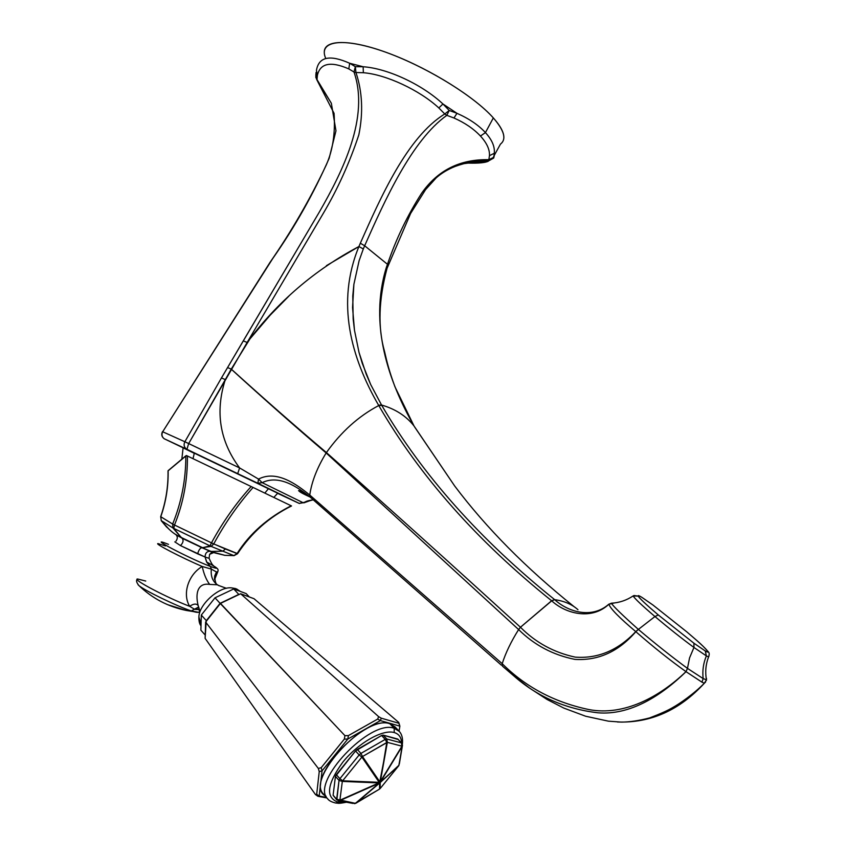 <?xml version="1.0" encoding="UTF-8"?>
<svg xmlns="http://www.w3.org/2000/svg" width="846" height="846" viewBox="0 0 846 846"><rect width="100%" height="100%" fill="white"/><g stroke="black" fill="none" stroke-linecap="round" stroke-linejoin="round"><path stroke-width="1.27" d="M313.168 499.806L302.974 502.651L262.175 482.654C278.947 474.437 297.517 486.852 310.323 497.247L314.522 500.917M686.032 671.671C661.91 695.179 630.566 715.6 597.741 712.787C565.054 708.811 537.062 696.491 513.755 675.838L503.264 666.838M705.564 681.844L704.348 683.219L705.627 681.982L704.348 683.219L701.979 682.183L686.011 671.661C659.774 696.808 623.988 716.276 588.996 709.583C554.542 702.37 525.62 687.068 502.207 663.676C525.62 687.068 554.542 702.37 588.996 709.583C623.978 716.266 659.795 696.818 685.979 671.639C670.159 660.377 653.45 647.063 635.843 631.687C618.585 651.6 598.27 660.832 574.899 659.383C553.02 654.994 534.26 645.054 518.619 629.561C511.058 641.649 505.591 653.017 502.207 663.676C505.591 653.017 511.058 641.649 518.619 629.561L326.154 452.97C317.155 467.648 311.688 481.67 309.752 495.026L502.207 663.676L502.387 666.066L504.745 668.139M704.221 683.367C686.719 701.905 666.5 713.982 643.584 719.597M520.459 627.246C450.379 563.256 385.702 505.03 326.408 452.578C341.15 431.851 358.598 416.169 378.754 405.53C419.553 476.002 477.165 541.07 551.613 600.755L520.459 627.246L551.708 600.829C565.699 613.784 591.608 620.53 608.866 604.245C610.495 608.75 619.462 617.876 635.758 631.602C618.14 650.31 597.963 658.812 575.248 657.131C553.887 652.53 535.624 642.569 520.459 627.246L518.619 629.561C534.26 645.054 553.02 654.994 574.899 659.383C598.27 660.832 618.585 651.6 635.843 631.687L635.758 631.602C618.14 650.31 597.963 658.812 575.248 657.131C553.887 652.53 535.624 642.569 520.459 627.246C450.379 563.256 385.702 505.03 326.408 452.578C341.15 431.851 358.598 416.169 378.754 405.53L378.543 405.171C351.196 357.773 335.682 302.783 358.926 246.535C314.744 269.863 277.488 301.842 247.138 342.461L188.679 443.558L239.608 467.933C219.759 441.231 214.99 411.78 225.322 379.6C214.99 411.78 219.749 441.221 239.608 467.933L258.538 479.1C276.441 469.773 296.185 483.997 309.752 495.026C311.688 481.67 317.155 467.648 326.154 452.97C296.132 427.431 264.491 399.481 231.222 369.142C264.491 399.492 296.132 427.442 326.154 452.97L518.619 629.561L520.459 627.246M414.445 426.701L454.672 485.985L414.032 426.014C406.196 415.999 395.378 409.009 381.557 405.033L381.768 405.393C422.429 474.987 480.042 539.716 554.595 599.592L554.69 599.666C564.324 601.02 572.076 604.372 577.955 609.712L577.966 609.723C572.086 604.382 564.324 601.02 554.69 599.666C568.026 611.944 591.84 619.219 608.834 604.192C591.84 619.219 568.026 611.944 554.69 599.666L551.708 600.829C565.699 613.784 591.608 620.53 608.866 604.245L611.362 603.219C619.293 602.764 626.558 600.332 633.146 595.922C634.574 598.471 641.85 605.334 654.952 616.533C668.657 628.092 681.654 638.413 693.953 647.465L706.378 655.904L708.546 656.961L708.98 656.062M502.408 666.077L514.008 676.017C537.295 696.628 565.265 708.885 597.9 712.797C630.672 715.526 661.974 695.148 686 671.65L701.979 682.183L703.153 678.587L706.473 679.846L706.505 678.481L706.473 679.846L703.153 678.587L687.47 668.382C672.136 657.099 655.766 644.113 638.37 629.413L654.952 616.533L658.283 614.947C646.281 604.731 639.597 598.45 638.222 596.123C637.821 595.214 638.92 595.542 641.532 597.128L652.975 605.038L686.846 631.909C698.521 641.776 705.458 648.216 707.69 651.209C708.472 652.425 707.668 652.34 705.278 650.965L693.91 643.203L658.283 614.947C646.281 604.731 639.597 598.45 638.222 596.123C637.821 595.214 638.92 595.542 641.532 597.128L652.975 605.038L686.846 631.909C698.521 641.776 705.458 648.216 707.69 651.209C708.472 652.425 707.668 652.34 705.278 650.965L693.91 643.203L693.953 647.465L689.553 657.934L687.47 668.382L689.553 657.934L693.953 647.465L706.378 655.904C703.343 663.201 702.275 670.762 703.153 678.587C702.275 670.762 703.343 663.201 706.378 655.904L708.546 656.961C709.477 654.561 709.413 652.869 708.366 651.896L707.69 651.209L708.366 651.885C700.848 643.394 695.338 639.312 686.941 631.983L686.994 632.025M633.918 595.51L638.222 596.123L633.146 595.922C634.574 598.471 641.85 605.334 654.952 616.533L638.37 629.413C622.328 615.084 613.329 606.349 611.362 603.219L614.164 602.987L608.866 604.245C610.495 608.75 619.462 617.876 635.758 631.602L638.318 629.382L635.843 631.687C653.45 647.063 670.159 660.377 685.979 671.639M633.146 595.922C626.558 600.332 619.293 602.764 611.362 603.219C613.329 606.349 622.328 615.084 638.37 629.413L635.843 631.687L638.349 629.403C655.766 644.113 672.136 657.099 687.47 668.382L686.011 671.661L687.47 668.382L703.153 678.587L701.979 682.183L704.348 683.219C694.016 693.773 679.56 703.777 672.856 707.478C668.086 710.354 660.335 713.834 649.622 717.916C639.016 720.686 629.593 722.082 621.355 722.103L608.369 721.162L585.612 716.224L563.817 708.081L547.055 699.473L529.797 688.253L513.755 675.838M641.532 597.128L640.464 596.504M641.998 597.413L652.678 604.827M705.278 650.965L706.378 655.904L705.278 650.965M693.953 647.465L693.91 643.203L658.283 614.947L654.952 616.533C668.657 628.092 681.654 638.413 693.953 647.465M324.282 51.934C324.314 38.905 352.052 39.117 391.666 54.419C431.206 69.615 475.071 97.279 493.334 117.922L485.435 132.6C478.498 125.06 469.012 118.63 456.977 113.322L442.944 103.973C422.175 84.494 387.616 68.399 363.146 66.749L349.662 63.26C330.088 54.546 319.048 56.735 316.552 69.816C319.048 56.735 330.088 54.546 349.662 63.26L348.816 68.907C330.733 61.039 320.264 63.154 317.398 75.273L316.848 79.302L331.346 103.254L335.968 130.792L329.136 158.339C313.781 193.343 294.958 226.781 272.666 258.665L162.686 431.767L184.862 441.749L221.462 377.94L319.418 211.891C342.799 171.188 369.649 117.245 353.988 72.005L348.816 68.907L353.988 72.005C369.649 117.245 342.799 171.188 319.418 211.891L243.278 340.875L247.148 342.461L323.373 213.213C337.776 188.859 349.599 162.739 358.831 134.852C363.346 112.539 362.384 91.759 355.955 72.523L353.988 72.005L355.341 66.675L355.955 72.523L363.346 72.724C385.903 74.416 419.711 90.173 438.82 107.939L444.774 113.977C407.095 137.137 380.541 197.636 360.333 243.204L364.658 245.763C384.824 200.259 411.854 140.235 446.836 115.342L444.774 113.977L449.215 110.466L456.977 113.322L442.944 103.973L449.215 110.466L442.944 103.973L438.82 107.939L442.944 103.973C422.175 84.494 387.616 68.399 363.146 66.749L363.346 72.724L363.146 66.749L355.341 66.675L355.955 72.523L353.988 72.005L355.341 66.675L349.662 63.26L355.341 66.675L363.146 66.749L349.662 63.26L348.816 68.907C330.733 61.039 320.264 63.154 317.398 75.273L316.446 70.334L317.398 75.273L316.954 80.032L334.054 113.311C335.418 132.959 332.827 150.154 326.292 164.917C310.366 198.704 291.595 231.212 269.969 262.44L162.686 431.767L272.666 258.665C294.958 226.781 313.781 193.343 329.136 158.339L335.968 130.792L331.346 103.254L316.954 80.032M325.773 58.49C317.948 41.168 341.498 36.801 382.878 51.194C424.142 65.417 473.718 95.651 493.334 117.922C504.311 130.58 506.691 139.294 500.483 144.074L494.371 155.188L494.276 153.285C494.984 146.739 492.044 139.844 485.435 132.6L493.334 117.922C500.642 126.17 504.142 132.854 503.846 137.961M414.032 426.014L394.945 386.77C389.202 371.013 387.267 363.368 384.549 351.502C377.75 327.645 378.585 299.918 387.045 268.341L410.606 213.467L425.559 189.641L436.25 177.808C441.527 173.144 447.82 169.359 455.127 166.44C465.977 162.485 477.186 160.454 488.777 160.359L493.281 157.684L493.715 156.394L493.398 157.504L488.777 160.37L488.851 159.683L493.398 157.504L488.777 160.37L463.058 163.764L488.777 160.37L488.851 159.683L493.398 157.504L493.715 158.022L488.903 160.74L493.715 158.022L494.371 155.188L493.715 158.022L494.276 153.285L489.453 155.664C489.813 149.52 486.81 142.985 480.454 136.047C473.707 128.846 464.877 122.818 453.964 117.985L446.836 115.342C411.854 140.235 384.824 200.259 364.658 245.763L360.333 243.204L358.926 246.535L363.304 248.957L364.658 245.763L387.479 264.301L386.326 267.537C368.867 324.282 388.462 381.292 414.032 426.014C388.462 381.292 368.867 324.282 386.326 267.537L387.056 268.341L386.326 267.537L387.479 264.301L388.229 265.062L387.479 264.301C395.981 239.207 407.328 215.582 421.509 193.417C437.625 170.268 460.076 159.027 488.851 159.683C460.076 159.027 437.625 170.268 421.509 193.417C407.328 215.582 395.981 239.207 387.479 264.301L364.658 245.763L363.304 248.957L358.926 246.535C335.682 302.783 351.196 357.773 378.543 405.171L381.546 405.033L370.696 384.56L366.17 374.038L359.021 352.444L354.474 330.247L353.163 318.974L352.771 296.026L353.882 284.341L359.106 260.737L363.304 248.957L359.106 260.737L353.882 284.341L352.56 307.563L354.474 330.247L359.021 352.444L362.268 363.325L370.696 384.56L381.557 405.033C395.378 409.009 406.196 415.999 414.032 426.014L414.191 426.247M164.748 439.042L164.187 438.736C161.692 436.822 161.131 434.453 162.485 431.64L162.686 431.767C161.375 434.558 161.872 436.885 164.187 438.736L298.744 503.211L277.625 493.345L299.188 503.391L304.317 502.556L299.188 503.391L302.974 502.651L262.175 482.654C278.947 474.437 297.528 486.852 310.323 497.247L309.752 495.026C296.185 483.997 276.441 469.773 258.538 479.1L262.175 482.654L257.85 483.278L258.538 479.1L239.608 467.933L237.705 473.633L186.934 449.311L188.679 443.558L225.322 379.6L221.462 377.94L184.862 441.749L239.608 467.933L237.705 473.633L257.85 483.278L258.538 479.1L262.175 482.654L257.85 483.278L299.177 503.391L164.283 438.778M181.784 459.59L183.106 447.82L268.52 488.607L264.819 493.102L268.52 488.607L277.721 493.229L199.952 455.656C179.68 446.064 177.797 445.282 194.273 453.329L193.015 458.68M231.265 369.099C264.65 399.333 296.364 427.156 326.408 452.578L326.408 452.578C296.364 427.145 264.65 399.323 231.244 369.12L249.919 338.939L270.17 315.156L288.867 296.121M502.207 663.676L309.752 495.026L310.345 497.258L501.329 665.125M378.754 405.53C419.553 476.002 477.165 541.07 551.613 600.755L554.595 599.592C480.042 539.716 422.429 474.987 381.768 405.393L378.754 405.53M704.411 683.177C679.507 710.302 650.5 723.235 617.39 721.987M488.851 159.683L489.453 155.664L488.851 159.683M243.278 340.875L227.563 367.566L231.244 369.12L227.563 367.566L221.462 377.94L225.322 379.6L231.244 369.12M315.272 499.838L314.141 499.806M312.311 499.838L303.904 502.852C305.448 501.361 308.568 500.377 313.274 499.901M299.473 503.486L298.744 503.211L299.473 503.486M162.686 431.767L184.862 441.749C183.497 444.679 184.016 447.1 186.406 449.025L186.987 449.353L186.406 449.025C184.016 447.1 183.497 444.679 184.862 441.749L188.679 443.558L186.934 449.311L164.187 438.736C161.872 436.885 161.375 434.558 162.686 431.767M316.108 74.67L316.848 79.302L315.801 75.463L316.097 72.375M465.808 163.035C478.392 163.257 485.921 162.622 488.406 161.142C486.112 162.548 479.164 163.193 467.563 163.066M489.453 155.664L494.276 153.285C494.984 146.739 492.044 139.844 485.435 132.6L480.454 136.047C486.81 142.985 489.813 149.52 489.453 155.664M453.964 117.985C464.877 122.818 473.707 128.846 480.454 136.047L485.435 132.6C478.498 125.06 469.012 118.63 456.977 113.322L453.964 117.985L456.977 113.322L449.215 110.466L446.836 115.342L453.964 117.985M446.836 115.342L444.774 113.977L449.215 110.466L446.836 115.342M551.613 600.755L554.69 599.666L551.613 600.755M706.495 679.846L706.315 680.554M233.94 555.695L237.546 553.739L225.406 549.012L222.879 551.169L233.887 555.611L237.123 553.453C249.697 533.636 267.717 517.741 291.172 505.781L253.081 487.455L291.172 505.781C267.717 517.741 249.697 533.636 237.123 553.453L213.752 543.957L211.119 546.379L222.879 551.169L211.119 546.379L201.951 547.743L210.559 551.444L222.879 551.169L210.559 551.444L224.983 555.357L233.887 555.611L222.879 551.169L225.406 549.012L213.774 543.904C225.004 523.092 238.107 504.279 253.081 487.455L186.437 455.529L168.016 470.905C168.312 486.524 165.858 501.773 160.666 516.663L160.782 516.726C165.996 501.826 168.449 486.471 168.121 470.662L185.834 455.814C185.866 479.608 181.467 502.355 172.647 524.055L160.782 516.726L161.216 520.597L169.115 529.342L161.216 520.597L172.891 527.936L161.216 520.597L160.782 516.726C165.996 501.826 168.449 486.471 168.121 470.662L168.016 470.905M199.889 546.812L212.24 551.888L224.698 555.325L233.887 555.611L224.994 555.357L214.916 552.935L201.813 547.7L211.119 546.379L209.935 545.871L202.289 547.838L183.127 538.733L202.289 547.838L209.935 545.871L211.468 542.868L174.498 525.006C183.371 503.116 187.675 480.116 187.41 455.994L185.834 455.814C185.866 479.608 181.467 502.355 172.647 524.055L172.891 527.936L181.869 538.077L174.921 534.016L181.869 538.077L172.891 527.936L181.552 537.876L173.779 528.401L209.977 545.839L173.779 528.401L174.498 525.006C183.371 503.116 187.675 480.116 187.41 455.994L251.156 486.535C235.971 503.275 222.741 522.056 211.468 542.868L174.498 525.006L173.779 528.401L172.891 527.936L172.647 524.055L160.666 516.663M191.323 610.939L198.535 612.293L191.323 610.939C176.973 606.275 143.915 590.222 138.786 585.443C143.915 590.222 176.973 606.275 191.323 610.939L194.39 609.247L191.323 610.939M167.667 604.689L186.416 610.474L167.667 604.689M214.524 579.298L216.449 571.938L217.824 571.737L216.449 571.938L215.064 577.638M165.393 545.934L158.16 543.629C153.327 543.005 181.552 557.673 202.236 566.482C188.626 574.349 181.985 593.681 189.663 606.318C167.571 597.995 131.289 578.886 137.602 578.992C131.289 578.886 167.571 597.995 189.663 606.318L194.643 609.332L199.413 609.606L199.138 608.411L198.884 609.469L194.643 609.332L198.62 607.047M138.078 584.755L138.786 585.443L138.078 584.755M237.895 590.508L235.6 588.562L231.645 587.885L235.6 588.562L237.895 590.508M201.01 625.85C199.487 624.073 198.789 621.123 198.884 617.009C198.969 604.298 219.378 586.225 231.645 587.885C219.378 586.225 198.969 604.298 198.884 617.009L201.052 624.115M145.724 581.043L137.602 578.992M218.945 585.696L217.422 584.787L209.671 584.417C198.588 582.545 194.844 592.158 198.154 605.514L198.26 605.757M237.483 553.495C250.025 533.72 267.992 517.847 291.394 505.887M198.842 607.375L194.643 609.332L189.663 606.318C181.985 593.681 188.626 574.349 202.236 566.482L211.331 569.104L210.39 566.46L206.519 561.765L205.07 557.006L206.889 562.463L210.39 566.46C188.108 557.979 143.661 534.45 168.513 544.359L168.513 544.359C143.661 534.45 188.108 557.979 210.39 566.46L211.331 569.104L216.449 571.938L214.683 576.052L214.535 579.404L214.704 575.946L216.449 571.938L211.331 569.104L202.236 566.482C203.844 573.99 206.318 579.975 209.671 584.417C198.588 582.545 194.844 592.158 198.154 605.514C196.346 603.399 193.512 603.663 189.663 606.318C193.512 603.663 196.346 603.399 198.154 605.514M194.39 609.247L198.704 607.005L194.39 609.247M172.647 524.055L174.498 525.006L172.647 524.055M291.542 505.961C269.303 516.969 251.315 532.864 237.589 553.665L233.993 555.685M209.977 545.839L211.278 546.315L209.977 545.839L211.278 546.315L213.752 543.957L211.405 542.995L209.977 545.839M213.752 543.957L211.405 542.995L213.752 543.957M211.468 542.868L213.774 543.904C225.004 523.092 238.107 504.279 253.081 487.455L251.156 486.535C235.971 503.275 222.741 522.056 211.468 542.868M160.655 516.673L161.322 520.745M205.07 557.006L180.452 545.575L174.784 541.852L180.452 545.575C183.222 542.836 183.772 540.383 182.102 538.215C183.772 540.383 183.222 542.836 180.452 545.575L197.668 553.866C198.62 550.238 200.005 548.187 201.813 547.7C200.005 548.187 198.62 550.238 197.668 553.866L205.07 557.006C205.176 553.263 206.805 551.349 209.977 551.254C206.805 551.349 205.176 553.263 205.07 557.006L208.835 558.254L205.07 557.006M206.657 562.04C218.501 568.396 219.749 569.866 210.39 566.46C219.749 569.866 218.501 568.396 206.657 562.04C219.378 568.967 218.575 569.083 217.634 572.129L214.588 579.658M213.34 565.466C212.515 565.244 211.088 562.833 209.068 558.223L209.618 554.31L209.068 558.223L209.618 554.31L213.647 552.597L209.618 554.31L212.071 552.237L176.285 535.095C177.702 536.776 177.607 538.775 176 541.102M217.422 584.787C212.632 581.424 210.601 576.189 211.331 569.104C210.601 576.189 212.632 581.424 217.422 584.787L209.671 584.417C206.318 579.975 203.844 573.99 202.236 566.482C181.552 557.673 153.327 543.005 158.16 543.629M201.306 615.063L215.011 597.815L233.718 588.953L246.165 593.585L249.337 596.98L246.165 593.585L233.718 588.953L238.794 594.4L233.718 588.953L215.011 597.815L220.087 603.346L215.011 597.815L201.306 615.063L206.329 620.647L201.306 615.063L200.883 630.217L205.218 635.071L200.883 630.217L201.306 615.063M238.995 594.304L220.108 603.325L205.62 622.053L318.36 768.475L321.205 767.671L344.333 739.097L344.935 735.65L220.468 603.399L240.645 593.755L254.012 598.704L398.773 722.463L254.012 598.704L240.645 593.755L378.617 716.636L240.645 593.755L220.468 603.399L205.62 622.053L205.123 638.37L315.463 794.553L316.69 794.309L319.238 771.637L318.36 768.475L205.62 622.053L220.108 603.325L344.935 735.65L348.393 735.608L344.935 735.65L344.333 739.097L321.205 767.671L322.072 770.833L319.196 796.054L326.408 797.397L319.196 796.054L322.072 770.833L347.801 739.055L322.072 770.833L319.238 771.637L316.69 794.309L319.196 796.054L317.969 796.298L315.463 794.553L205.123 638.37L206.223 620.784L220.108 603.325L238.995 594.304M399.872 726.154L380.372 720.602L347.801 739.055L380.372 720.602L377.697 719.058L348.393 735.608L347.801 739.055L344.333 739.097L347.801 739.055L348.393 735.608L377.697 719.058L378.617 716.636L377.697 719.058L380.372 720.602L399.872 726.154L399.058 731.134L399.872 726.154L398.804 723.235L381.292 718.191L378.617 716.636L381.292 718.191L380.372 720.602L381.292 718.191L398.804 723.235L398.773 722.463L399.872 726.154M326.08 796.234C300.753 785.109 363.854 713.527 389.921 723.785L396.552 729.231M326.894 797.947L317.969 796.298L326.894 797.947M318.36 768.475L321.205 767.671L322.072 770.833L319.238 771.637L318.36 768.475M315.463 794.553L316.69 794.309L319.196 796.054L317.969 796.298L315.463 794.553M346.5 802.209C337.004 804.049 338.537 803.023 336.063 803.066L334.794 802.833L336.063 803.066L337.744 802.071L344.988 801.934L337.744 802.071L336.063 803.066C331.759 802.177 328.914 800.707 327.539 798.677L328.396 799.597L327.539 798.677C310.292 782.18 370.548 718.783 394.215 728.311C370.548 718.783 310.292 782.18 327.539 798.677L323.384 793.96C306.062 777.358 366.191 714.151 389.921 723.785L394.215 728.311L399.291 731.388L394.215 728.311L394.215 732.541C398.942 733.947 401.385 737.395 401.533 742.883C401.385 737.395 398.942 733.947 394.215 732.541C382.72 729.093 358.281 742.915 342.831 762.119C327.032 783.999 325.34 797.313 337.744 802.071C325.34 797.313 327.032 783.999 342.831 762.119C358.281 742.915 382.72 729.093 394.215 732.541L394.215 728.311L389.921 723.785L395.019 726.883L398.804 730.87M398.212 739.52L383.153 735.111L381.578 735.502L355.521 750.962L335.439 776.395L333.113 795.219L333.652 796.086M363.093 797.122L361.877 797.841L363.093 797.122M391.624 771.88L390.662 773.075L391.624 771.88M386.812 739.002L401.385 742.873L397.757 739.044L383.153 735.111L386.812 739.002L385.237 739.404L381.578 735.502L357.298 749.429L360.946 753.405L385.237 739.404L381.578 735.502L383.153 735.111L386.812 739.002L401.385 742.873L397.757 739.044L401.67 743.031L401.924 746.172L387.341 742.344L380.34 781.63L401.924 746.172L387.341 742.344L380.34 781.63L386.781 742.492L362.511 756.525L379.791 781.789L379.177 782.317L361.887 757.075L342.63 780.805L379.177 782.317L378.86 782.92L342.323 781.408L339.902 800.21L379.04 783.237L340.092 800.517L355.405 803.351L379.04 783.237L340.092 800.517L336.655 799.227L339.035 780.414L335.439 776.395L333.113 795.219L336.824 799.914L339.035 780.414L335.439 776.395L336.317 774.661L339.912 778.68L359.169 754.939L355.521 750.962L336.317 774.661L339.912 778.68L339.035 780.414L339.912 778.68L342.63 780.805L342.323 781.408L339.035 780.414L342.323 781.408L339.902 800.21L378.86 782.92L342.323 781.408L342.63 780.805L379.177 782.317L361.887 757.075L342.63 780.805L339.912 778.68L359.169 754.939L355.521 750.962L357.298 749.429L360.946 753.405L359.169 754.939L361.887 757.075L359.169 754.939L360.946 753.405L362.511 756.525L361.887 757.075L362.511 756.525L379.791 781.789L387.341 742.344L386.812 739.002L387.341 742.344L362.511 756.525L360.946 753.405L385.237 739.404L386.781 742.492L385.237 739.404L386.812 739.002M353.184 803.446L338.04 800.707L340.092 800.517L336.793 799.872L333.113 795.219L336.655 799.227L355.405 803.351L354.485 803.679L379.547 789.096L379.59 783.079L355.965 803.192L379.547 789.096L379.59 783.079L355.405 803.351L380.203 782.539L380.14 788.578L398.656 765.831L380.203 782.539L380.14 788.578L398.656 765.831L380.203 782.539L398.963 765.239L402.083 746.5L380.34 781.63L401.924 746.172L401.385 742.873L402.305 746.119L380.51 781.947L398.804 765.609L402.485 745.231L399.365 763.853M399.27 763.42L398.804 765.609L380.203 782.539L379.04 783.237L379.177 782.317L379.04 783.237L380.203 782.539L379.04 783.237L379.177 782.317L380.34 781.63L380.203 782.539L380.34 781.63L379.896 782.804L355.849 803.245L354.485 803.679M336.655 799.227L340.092 800.517L336.655 799.227M379.791 781.789L379.177 782.317L379.791 781.789M326.408 265.676L358.926 246.535L360.333 243.204C380.541 197.636 407.095 137.137 444.774 113.977L438.82 107.939C419.711 90.173 385.903 74.416 363.346 72.724L355.955 72.523C362.384 91.759 363.346 112.539 358.831 134.852C349.599 162.739 337.776 188.859 323.384 213.213L247.148 342.461M574.17 606.73C526.18 568.301 486.334 528.031 454.619 485.911L414.096 426.098M704.358 683.219L706.463 679.846C705.035 672.084 705.723 664.459 708.546 656.961M652.922 604.996L686.899 631.941M310.038 497.014C298.733 491.843 299.695 491.484 298.553 490.627C300.499 490.585 304.423 492.795 310.323 497.247M514.008 676.017L502.387 666.066M316.446 70.324L316.552 69.795M316.922 79.989L315.706 76.912M469.456 162.231L488.354 161.174C484.007 163.363 474.141 163.289 465.755 163.056M277.774 493.176L273.808 497.427M161.29 520.734L166.451 526.846C170.934 530.675 171.865 532.821 181.372 537.76L183.127 538.733M199.709 612.039C198.514 612.578 196.399 612.43 193.385 611.595L186.416 610.474C168.09 606.719 152.217 598.376 138.786 585.443C136.481 582.397 135.952 580.451 137.2 579.595M236.552 588.911L240.338 591.417M199.719 612.631L198.271 605.778M226.421 588.308L218.723 585.506M214.472 578.96L214.704 575.946C214.958 581.921 216.079 584.967 218.067 585.072M399.291 731.388C401.966 734.328 402.992 738.611 402.368 744.247"/></g></svg>
